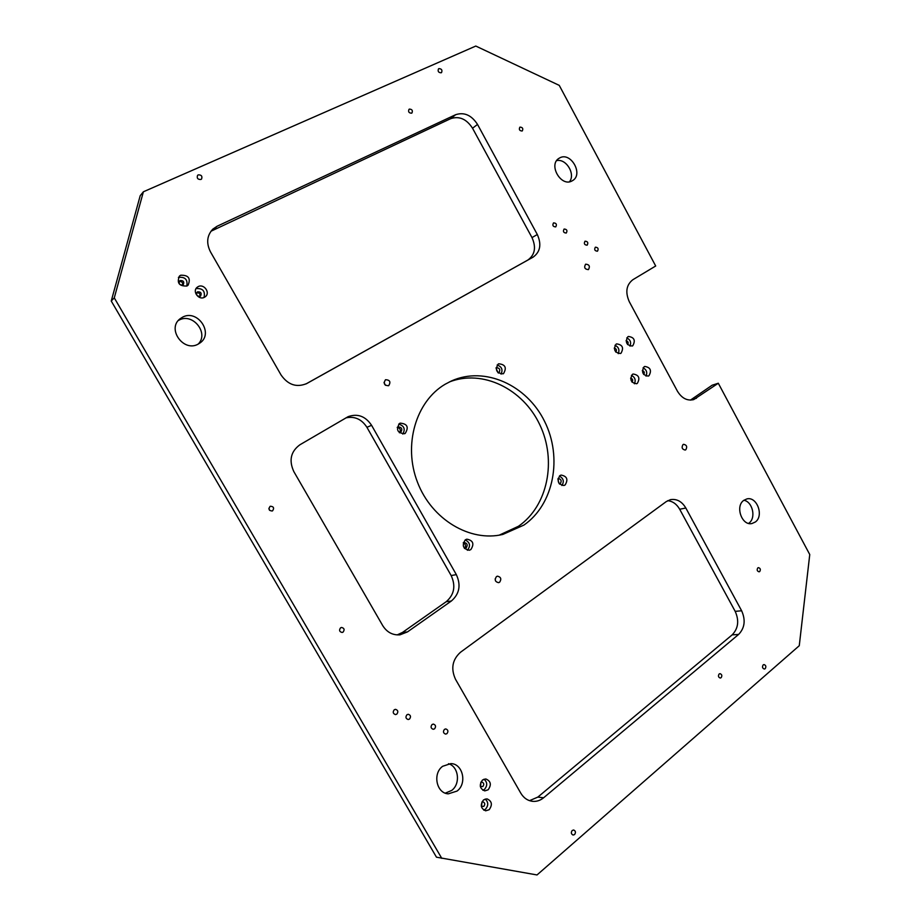 <?xml version="1.0" encoding="UTF-8"?>
<svg xmlns="http://www.w3.org/2000/svg" width="921" height="921" viewBox="0 0 921 921"><rect width="100%" height="100%" fill="white"/><g stroke="black" fill="none" stroke-linecap="round" stroke-linejoin="round"><path stroke-width="1.38" d="M559.956 475.593C556.675 481.027 558.011 484.331 563.951 485.505L565.126 484.964C568.384 479.496 567.037 476.192 561.073 475.075L559.956 475.593M498.249 364.025C494.83 369.862 496.431 373.132 503.039 373.834L503.534 373.581C506.93 367.698 505.318 364.428 498.687 363.795L498.249 364.025M399.587 423.43C395.754 429.612 397.412 433.043 404.561 433.733L405.217 433.4C409.016 427.171 407.335 423.752 400.163 423.142L399.587 423.43M465.335 539.81C461.686 545.451 463.01 548.928 469.296 550.251L470.85 549.572C474.476 543.897 473.141 540.42 466.82 539.165L465.335 539.81M627.892 336.729C624.933 342.071 626.384 345.179 632.22 346.043L632.773 345.755C635.709 340.379 634.258 337.282 628.398 336.464L627.892 336.729M616.103 344.155C613.098 349.531 614.549 352.662 620.443 353.514L621.019 353.227C624.001 347.816 622.538 344.696 616.621 343.878L616.103 344.155M180.689 275.229L179.445 276.07C176.636 282.977 179.123 286.293 186.905 286.017L188.057 285.257C190.981 278.361 188.529 275.022 180.689 275.229M198.211 286.604L197.129 287.317C192.005 291.278 198.717 300.499 204.393 297.322L205.383 296.677C210.598 292.797 203.955 283.438 198.211 286.604M644.113 366.765C641.189 372.026 642.57 375.135 648.269 376.09L648.96 375.745C651.872 370.449 650.468 367.352 644.758 366.443L644.113 366.765M632.451 374.352C629.48 379.648 630.873 382.779 636.618 383.746L637.332 383.378C640.291 378.059 638.886 374.939 633.118 374.018L632.451 374.352M483.525 799.923C479.991 804.885 480.716 808.511 485.678 810.814L489.166 809.72C492.689 804.712 491.941 801.074 486.933 798.829L483.525 799.923M483.744 810.135L485.482 809.202C488.567 805.53 488.475 802.145 485.183 799.025M482.5 780.018C478.966 785.014 479.726 788.641 484.791 790.886L488.142 789.804C491.676 784.738 490.881 781.123 485.77 778.936L482.5 780.018M482.869 790.253L484.469 789.378C487.589 785.671 487.451 782.263 484.032 779.166M572.079 180.896C561.177 187.47 547.96 164.698 559.024 158.308L559.726 157.905C570.847 151.481 583.764 174.495 572.517 180.643L572.079 180.896M178.306 320.531L179.065 320.117C192.765 312.426 209.309 333.31 198.188 344.097M198.153 344.12C183.647 352.57 166.563 328.82 180.044 318.804L182.554 317.181C197.578 308.823 214.167 333.437 200.007 342.957L198.153 344.12M448.504 763.716C458.67 766.537 460.753 783.829 451.693 790.437L445.315 793.142M457.035 791.081L448.308 793.833C436.45 793.407 432.398 773.513 442.667 766.284L450.83 763.601C462.849 763.578 467.384 783.575 457.035 791.081M743.915 500.253C752.687 501.795 756.279 518.028 748.957 523.116L748.566 523.393M755.358 521.988L751.997 523.519C741.958 526.098 734.9 506.331 743.742 500.379L746.862 498.929C756.924 496.154 764.177 515.864 755.358 521.988M595.357 247.219C594.068 249.637 594.759 250.961 597.43 251.203L597.487 251.18C598.777 248.762 598.074 247.438 595.403 247.196L595.357 247.219M406.967 714.731C405.298 717.045 405.712 718.645 408.199 719.531L409.488 719.082C411.157 716.757 410.743 715.157 408.245 714.282L406.967 714.731M432.064 724.528C430.441 726.807 430.832 728.396 433.25 729.294L434.562 728.845C436.186 726.554 435.783 724.965 433.354 724.079L432.064 724.528M564.113 229.041L564.101 229.041C562.789 231.516 563.514 232.852 566.277 233.036L566.277 233.036C567.601 230.572 566.887 229.237 564.113 229.041M553.556 222.882L553.521 222.905C552.22 225.38 552.957 226.716 555.72 226.9L555.743 226.888C557.055 224.413 556.319 223.078 553.556 222.882M444.463 729.363C442.851 731.619 443.243 733.208 445.626 734.106L446.938 733.657C448.539 731.389 448.147 729.8 445.752 728.914L444.463 729.363M394.257 709.769C392.565 712.106 392.991 713.706 395.512 714.592L396.801 714.143C398.482 711.806 398.056 710.195 395.523 709.331L394.257 709.769M585.019 241.21C583.718 243.639 584.421 244.963 587.126 245.193L587.161 245.17C588.461 242.741 587.759 241.406 585.042 241.187L585.019 241.21M683.014 444.578C681.344 447.537 682.081 449.356 685.201 450.047L685.8 449.759C687.457 446.789 686.721 444.97 683.601 444.302L683.014 444.578M385.439 379.797C383.205 383.516 384.241 385.485 388.558 385.738L388.731 385.646C390.953 381.916 389.905 379.936 385.588 379.717L385.439 379.797M496.442 576.604C494.37 579.793 495.084 581.819 498.572 582.671L499.619 582.233C501.68 579.033 500.955 577.007 497.455 576.166L496.442 576.604M585.583 264.223C583.822 267.481 584.743 269.277 588.369 269.623L588.473 269.565C590.234 266.296 589.302 264.5 585.675 264.177L585.583 264.223M198.257 174.863L197.578 175.347C196.645 178.179 197.75 179.56 200.893 179.491L201.561 179.019C202.516 176.199 201.411 174.806 198.257 174.863M572.229 830.466C570.824 832.549 571.124 834.069 573.115 835.048L574.566 834.576C575.959 832.48 575.66 830.961 573.656 829.994L572.229 830.466M763.152 664.927C762.001 666.942 762.404 668.312 764.349 669.037L765.201 668.681C766.353 666.654 765.95 665.284 764.004 664.571L763.152 664.927M438.891 68.615L438.511 68.856C437.579 71.331 438.465 72.644 441.171 72.794L441.55 72.563C442.494 70.088 441.608 68.776 438.891 68.615M520.02 127.121L519.824 127.236C518.776 129.573 519.548 130.84 522.126 131.012L522.311 130.897C523.358 128.56 522.598 127.305 520.02 127.121M409.361 109.104L409.005 109.334C408.038 111.786 408.901 113.064 411.606 113.191L411.963 112.961C412.93 110.52 412.067 109.231 409.361 109.104M270.037 506.423C268.207 509.163 268.92 510.695 272.179 510.994L272.581 510.81C274.4 508.047 273.687 506.527 270.417 506.239L270.037 506.423M340.586 627.823C338.87 630.24 339.389 631.794 342.14 632.474L343.084 632.105C344.799 629.676 344.281 628.122 341.518 627.454L340.586 627.823M757.787 567.923C756.682 569.903 757.12 571.193 759.088 571.814L759.733 571.527C760.827 569.546 760.401 568.245 758.42 567.635L757.787 567.923M719.128 673.999C717.966 675.979 718.345 677.326 720.28 678.04L721.155 677.683C722.317 675.703 721.926 674.356 719.992 673.654L719.128 673.999M445.188 384.218C415.912 401.314 402.972 444.993 417.489 482.247C431.719 519.617 470.171 542.342 502.854 534.422L523.911 525.085C553.935 504.386 562.708 457.415 544.564 421.334C526.789 385.059 484.849 365.89 451.52 380.926L445.188 384.218M499.228 535.147L518.419 526.294C547.88 506.032 556.917 460.396 539.798 424.742C523.024 388.915 482.581 368.93 449.287 381.985M480.785 782.274L481.856 782.033C483.974 782.942 484.296 784.45 482.834 786.534L480.336 786.511M480.509 786.638L480.981 782.182M481.879 802.053L482.926 801.846C484.999 802.778 485.298 804.286 483.836 806.359L481.326 806.324M481.464 806.439L482.04 801.972M200.179 296.263C196.933 296.355 195.931 294.962 197.186 292.107L197.624 291.819C200.882 291.738 201.872 293.131 200.605 295.986L200.179 296.263M182.772 285.003C179.526 285.119 178.501 283.737 179.687 280.87L180.182 280.537C183.429 280.433 184.453 281.814 183.256 284.681L182.772 285.003M463.309 542.688L463.919 542.457C467.327 543.137 468.052 545.013 466.084 548.076L464.518 548.479M397.204 427.39L397.987 426.872C401.855 427.217 402.753 429.059 400.704 432.41L399.403 432.766M496.131 367.64L496.2 367.617C499.769 367.963 500.644 369.724 498.802 372.89L498.457 373.063M558.08 478.448C561.246 479.139 561.948 480.923 560.175 483.801L559.577 484.089M559.059 483.444L557.942 479.265M497.95 372.614L496.108 368.319M399.484 432.766C401.038 430.026 400.301 428.219 397.262 427.332M464.426 548.375C466.199 546.072 465.807 544.219 463.263 542.826M626.061 340.712C628.168 341.357 628.675 342.658 627.592 344.581M614.238 348.126C616.46 348.76 616.978 350.072 615.781 352.075M182.6 285.084C182.968 282.517 181.828 281.331 179.192 281.538M199.926 296.366C200.375 293.845 199.281 292.636 196.668 292.751M642.294 370.587C644.343 371.313 644.815 372.614 643.687 374.479M630.609 378.163C632.773 378.876 633.245 380.2 632.013 382.134M690.451 400.105L712.152 385.22L718.299 383.24L809.755 554.534L799.267 645.713L537.024 874.95L436.473 857.186L111.245 301.029L140.211 195.689L143.388 191.787L114.273 297.874L441.781 858.349M693.548 399.645L693.72 399.599C687.216 401.107 681.77 398.286 677.396 391.137L629.308 301.743C625.117 292.187 626.303 284.854 632.854 279.719L655.694 265.996L559.254 85.377L475.789 46.05L143.388 191.787M114.273 297.874L111.245 301.029M685.823 508.012C681.885 501.438 676.774 498.652 670.5 499.643L666.274 501.588L460.477 652.275C452.338 659.643 450.68 668.646 455.504 679.284L520.768 793.131C523.715 798.023 527.71 800.763 532.764 801.351C536.713 801.661 540.328 800.464 543.609 797.782L738.619 634.431C744.767 627.995 745.768 620.109 741.635 610.773L685.823 508.012L679.686 509.255C676.693 504.075 672.698 501.22 667.69 500.69M451.394 600.987C459.487 593.907 461.133 585.123 456.344 574.635L371.577 425.306C365.453 416.188 357.636 413.31 348.15 416.649L299.889 444.785C290.76 451.52 288.734 460.454 293.822 471.587L382.733 625.635C386.97 632.324 392.737 635.386 400.025 634.811L407.508 631.887L451.394 600.987L446.213 601.712C454.26 594.69 455.907 585.963 451.152 575.544L366.926 427.309C361.654 419.182 354.654 416.027 345.928 417.869M281.055 374.985C288.054 384.932 296.631 387.787 306.797 383.527L533.155 257.109C540.305 251.894 541.686 244.364 537.311 234.521L477.515 124.416C471.517 115.148 464.207 111.913 455.619 114.711L217.068 226.267L212.82 229.145C206.891 235.557 206.12 243.156 210.506 251.917L281.055 374.985M693.72 399.599L718.299 383.24M529.517 800.66L537.829 797.102L732.16 634.868C738.297 628.467 739.31 620.639 735.188 611.36L679.686 509.255M397.147 634.914L402.535 632.405L446.213 601.712M305.956 383.953L527.837 260.056C534.951 254.852 536.344 247.369 531.993 237.595L472.542 128.238C466.567 119.039 459.303 115.839 450.737 118.636L210.967 231.24M556.664 160.622C566.162 158.32 575.717 174.115 569.489 181.759M385.415 385.289L384.022 382.445M495.463 580.806L495.164 578.906M269.588 510.326L268.886 508.369M634.419 383.781C635.997 380.062 635.006 377.253 631.426 375.365M646.035 376.125C647.544 372.452 646.554 369.689 643.065 367.813M204.048 297.471C205.395 291.071 202.724 288.112 196.058 288.595M186.767 286.086C187.907 279.57 185.121 276.68 178.409 277.394M618.256 353.641C619.741 349.83 618.647 347.044 614.975 345.283M630.01 346.146C631.415 342.405 630.321 339.653 626.752 337.903M467.396 550.263C470.781 545.934 470.055 542.469 465.22 539.89M402.788 434.067C405.528 429.094 404.169 425.767 398.712 424.109M501.07 374.133C503.05 369.678 501.738 366.639 497.144 365.004M561.891 485.505C564.354 481.476 563.514 478.333 559.369 476.076M690.543 400.105L696.46 398.252M213.407 229.824L217.068 226.267M450.737 118.636L455.619 114.711M472.542 128.238L477.515 124.416M531.993 237.595L537.311 234.521M527.837 260.056L533.155 257.109M451.152 575.544L456.344 574.635M402.535 632.405L407.508 631.887M366.926 427.309L371.577 425.306M735.188 611.36L741.635 610.773M732.16 634.868L738.619 634.431M537.829 797.102L543.609 797.782M448.308 793.833L447.537 793.729M501.024 534.813L502.854 534.422M399.242 634.891L400.025 634.811M531.935 801.258L532.764 801.351"/></g></svg>
